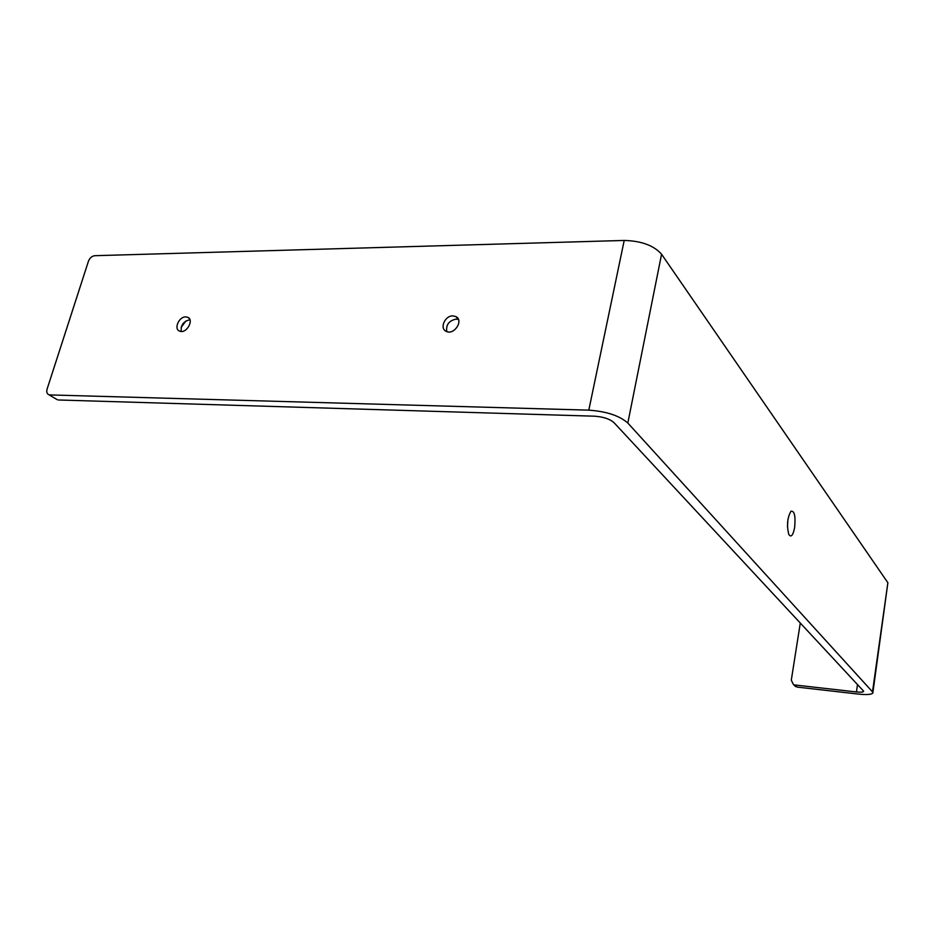 <?xml version="1.0" encoding="UTF-8"?>
<svg xmlns="http://www.w3.org/2000/svg" width="935" height="935" viewBox="0 0 935 935"><rect width="100%" height="100%" fill="white"/><g stroke="black" fill="none" stroke-linecap="round" stroke-linejoin="round"><path stroke-width="1.4" d="M787.913 519.661L787.469 526.767M794.621 527.644C792.973 535.591 791.01 537.824 788.754 534.317C786.615 525.341 787.34 517.651 790.952 511.258C794.481 510.615 795.697 516.073 794.621 527.644M189.934 319.817L189.665 319.805C183.447 321.359 180.63 325.24 181.215 331.458M185.925 320.962L181.156 327.32M185.749 316.907L187.654 317.281C194.62 319.875 186.17 334.333 179.555 331.095C173.536 328.968 178.971 316.556 185.749 316.907M458.466 319.501L456.128 319.092C448.952 320.658 445.831 324.831 446.79 331.586M452.891 315.89L455.848 316.568C464.099 320.308 453.978 335.723 446.159 331.317C439.321 328.372 444.955 315.516 452.891 315.89M56.497 399.233L48.842 394.722C46.914 393.799 46.329 391.917 47.101 389.065L88.439 261.227C89.772 257.943 91.875 256.108 94.762 255.699L624.206 240.447C641.398 240.914 653.846 245.496 661.571 254.227L627.829 423.029L872.495 691.842L872.822 693.08C871.443 694.588 866.651 694.927 858.459 694.086L797.216 687.108L793.441 684.537L791.29 680.189L800.302 622.955M58.461 399.981L594.555 416.192C603.285 416.823 609.749 418.95 613.944 422.585L863.636 691.187M49.882 394.921L588.805 410.149C606.476 411.4 619.484 415.701 627.829 423.029M794.925 684.981L856.437 691.958C860.539 692.367 862.923 692.204 863.589 691.456M793.932 684.747L797.216 687.108M872.893 692.531L887.876 582.739L661.571 254.227M856.437 691.958L857.512 684.478M872.495 691.842L887.876 582.739M588.805 410.149L624.206 240.447M189.115 318.367L187.654 317.281M458.197 318.905L455.848 316.568M57.421 399.783L48.842 394.722M793.441 684.537L795.743 686.664"/></g></svg>
